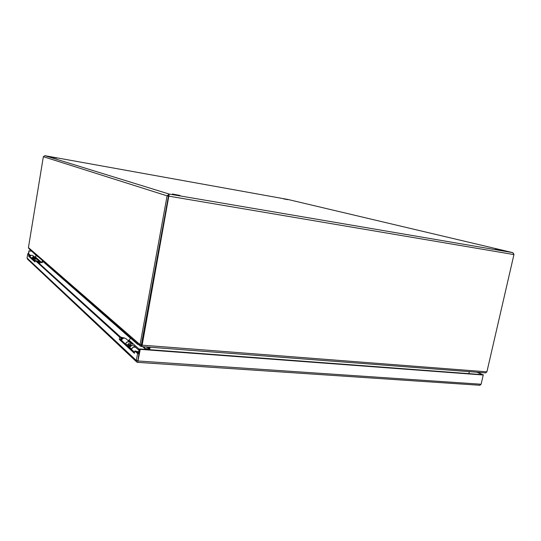 <?xml version="1.0" encoding="UTF-8"?>
<svg xmlns="http://www.w3.org/2000/svg" width="541" height="541" viewBox="0 0 541 541"><rect width="100%" height="100%" fill="white"/><g stroke="black" fill="none" stroke-linecap="round" stroke-linejoin="round"><path stroke-width="0.81" d="M513.943 254.202L512.753 252.627L513.943 254.581L486.907 371.843L485.649 372.891L484.756 372.85M141.898 346.619L169.184 194.063L512.753 252.627L288.123 199.514M51.591 157.106L56.744 158.067L51.591 157.106M283.579 198.872L287.704 199.663L283.579 198.872M495.556 249.205L501.358 250.348L495.556 249.205M172.437 194.016L180.018 195.463L172.437 194.016M168.92 195.504L168.467 196.085L169.184 194.063L167.095 195.856L140.058 344.631L140.511 346.233L141.958 346.213M140.288 346.037L29.004 248.799L28.436 247.568L43.354 156.687L44.849 155.686M141.661 345.009L168.467 196.085L141.343 344.82L141.898 345.3M469.345 371.647L468.885 373.642L469.317 371.647M148.477 349.601L148.931 347.126M149.58 347.173L149.127 349.648M150.1 347.214L149.647 349.689M141.316 344.887L141.262 346.443M141.417 344.739L141.877 345.138L486.907 371.843M28.436 247.568L140.058 344.631L141.404 344.732M513.943 254.581L167.095 195.856L43.354 156.687M134.831 351.001L136.163 351.095L138.922 353.598L137.583 353.503L134.831 351.001L134.411 353.307L119.297 339.423L119.689 337.246L35.199 260.471L34.949 261.972L28.572 256.116L28.808 254.662L27.767 253.715L28.639 253.824L29.687 254.77L29.451 256.224L35.05 261.344M28.808 254.662L29.687 254.77M28.572 256.116L29.451 256.224M35.199 260.471L36.105 260.579L120.961 337.347L120.569 339.532L134.587 352.34M119.689 337.246L120.961 337.347M119.297 339.423L120.569 339.532M136.582 361.868L27.557 259.207L27.057 258.037L27.767 253.715M137.583 353.503L136.312 360.468L136.846 362.112L137.684 362.375L140.241 349.351L483.241 375.008L481.118 384.232L479.576 385.246M137.867 361.009L138.922 353.598M137.657 360.563L136.312 360.468L27.057 258.037M137.935 361.009L137.684 362.375M31.851 251.288L28.95 250.794L28.457 253.803M28.646 253.83L29.119 250.943M31.682 251.139L28.95 250.794M137.854 360.996L139.788 348.952L482.444 374.656L476.966 372.235M483.228 375.008L477.811 372.296M483.241 375.008L482.444 374.656L483.296 374.717M137.678 360.563L138.124 360.989L481.118 384.232M139.788 348.952L140.241 349.351M31.723 258.3L31.797 258.098C32.474 256.853 33.434 256.542 34.685 257.171L35.368 257.78C34.117 257.151 33.15 257.462 32.474 258.713L32.399 258.916M36.727 258.997L36.457 258.754C35.199 258.125 34.225 258.436 33.549 259.694L33.576 258.571L33.096 258.138L32.987 259.45M34.164 260.532L34.232 260.322C34.922 259.065 35.895 258.747 37.16 259.382L36.457 258.754M35.037 258.442L33.846 258.219M33.096 258.138L33.812 258.185L34.293 258.625L33.576 258.571M125.586 344.11L125.695 343.805C126.722 341.885 128.129 341.351 129.928 342.21L131.537 343.65C129.732 342.791 128.318 343.325 127.284 345.253L127.176 345.564M134.499 346.294L134.114 345.949C132.295 345.084 130.868 345.631 129.826 347.579L129.718 347.89M131.355 349.391L131.47 349.073C132.511 347.112 133.952 346.565 135.777 347.43L134.114 345.949M131.483 345.773L130.875 344.529L128.961 344.603M128.42 345.199L128.001 346.321M130.577 346.402L130.679 345.645L129.542 344.617L128.494 344.597L129.63 345.625L129.421 347.62M128.494 344.597L128.291 346.585M130.679 345.645L129.63 345.625M124.89 338.125L120.738 337.144M120.758 338.477L122.327 338.943M123.132 338.368C121.515 338.24 120.826 337.997 121.049 337.638L123.666 338.166M131.105 345.516L130.638 344.394M130.645 345.097L129.725 344.786M139.193 352.211L137.644 352.441M121.515 340.39C122.415 338.274 123.842 337.645 125.782 338.51L126.154 338.842M125.505 344.035C126.418 341.885 127.859 341.249 129.826 342.122L130.205 342.46M139.206 352.144L137.603 352.401M131.47 349.493C132.41 347.295 133.877 346.639 135.879 347.525L136.264 347.87M136.832 351.704L139.409 351.035M148.166 347.065L147.713 349.54M138.388 349.763L139.308 349.27L133.201 343.839L132.193 344.367M128.224 340.688L130.76 338.301M146.665 349.466L147.118 346.984M138.929 344.854L137.617 344.306L137.712 343.785M124.741 332.458L124.653 332.952L137.617 344.306M124.653 332.952L43.226 261.364M31.229 255.345L29.62 255.176M29.545 255.629L30.418 255.886M30.634 255.677L30.12 255.44L30.959 255.467M34.597 258.578L34.151 258.49M38.824 263.034L38.546 261.655L37.268 261.634M38.6 262.838L37.863 262.169M29.985 256.711C30.58 255.325 31.554 254.946 32.906 255.589L33.17 255.819M31.696 258.273C32.291 256.867 33.272 256.488 34.638 257.131L34.908 257.374M38.959 262.635L38.567 261.621L37.241 261.607M34.218 260.579C34.82 259.153 35.814 258.767 37.201 259.416L37.471 259.66M36.707 261.12L39.02 261.039L39.716 262.757L38.999 262.669M38.952 260.985L39.581 260.688L36.991 258.388L36.355 258.686M39.08 263.264L41.211 262.466L42.766 260.823M34.624 257.117L36.348 255.602M38.08 256.732L37.39 256.123M31.912 251.342L37.329 256.461M43.3 261.289L41.955 262.777M288.049 199.494L44.883 155.686L169.184 194.063M130.672 338.402L43.03 261.58M31.797 258.098L32.474 258.713M33.549 259.694L34.232 260.322M33.008 258.977L33.481 259.41M125.695 343.805L127.284 345.253M129.826 347.579L131.47 349.073M128.332 345.861L129.468 346.896M120.974 339.897L121.407 338.68M121.36 338.666L122.53 338.761M139.003 349.493L139.592 350.02M139.308 349.27L139.673 349.587M128.819 340.431L132.897 344.062M129.116 340.215L133.201 343.839M142.648 346.646L145.827 349.405M143.358 346.7L146.537 349.452M29.89 256.623L30.174 255.825M39.371 260.83L41.211 262.466M39.581 260.688L41.42 262.317M35.037 256.968L36.788 258.524M35.239 256.833L36.991 258.388M141.931 346.592L485.649 372.898M141.478 345.259L141.343 344.82M480.097 385.28L137.887 362.369M130.834 345.266L130.983 344.874M130.482 344.955L131.422 345.8M125.782 338.51L129.826 342.122M135.879 347.525L139.463 350.724M32.906 255.589L34.638 257.131M37.201 259.416L39.02 261.039"/></g></svg>
